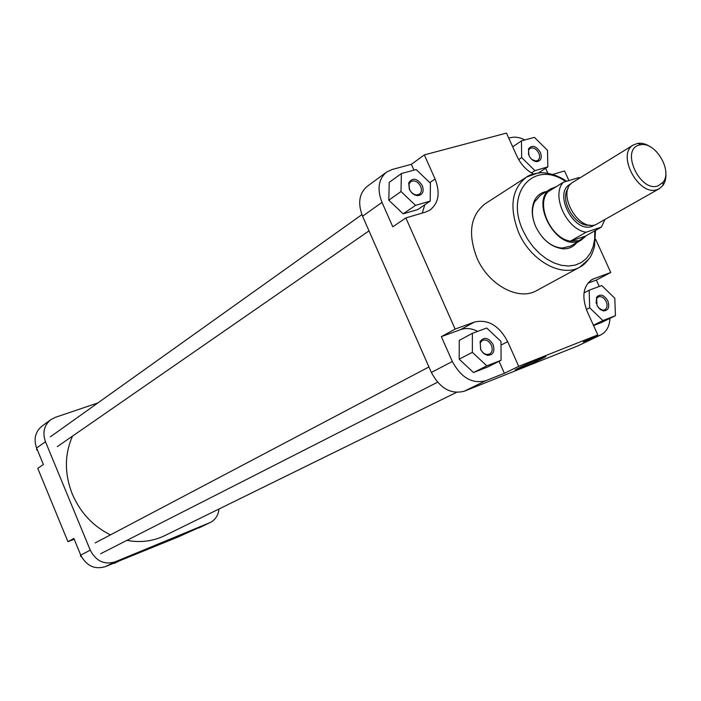 <?xml version="1.0" encoding="UTF-8"?>
<svg xmlns="http://www.w3.org/2000/svg" width="701" height="701" viewBox="0 0 701 701"><rect width="100%" height="100%" fill="white"/><g stroke="black" fill="none" stroke-linecap="round" stroke-linejoin="round"><path stroke-width="1.05" d="M422.291 185.546C424.236 191.645 422.659 195.009 417.568 195.64C414.011 195.22 411.268 193.064 409.323 189.191L408.718 182.865C412.626 177.265 417.156 178.159 422.291 185.546M409.542 189.445C411.198 192.749 413.546 194.58 416.578 194.948L419.417 194.186C421.564 192.398 421.967 189.778 420.626 186.326C417.814 181.48 414.51 179.912 410.716 181.612L409.025 184.039L409.542 189.445M540.357 152.319C542.241 157.848 541.032 160.958 536.738 161.642C533.479 161.326 530.885 159.285 528.966 155.526L528.466 148.936C532.033 144.599 535.993 145.729 540.357 152.319M531.7 159.337L535.669 161.02L537.798 160.441C539.77 158.847 540.094 156.384 538.771 153.055C536.221 148.621 533.295 147.079 529.991 148.437L528.615 150.163L528.554 154.509M607.846 300.878C609.861 307.204 608.415 310.552 603.517 310.92L600.214 309.474L597.094 305.732L596.516 297.373C600.126 293.491 603.912 294.657 607.846 300.878M598.426 307.739L602.527 310.166L604.805 309.833C607.232 308.203 607.706 305.461 606.234 301.596C603.982 297.504 601.292 295.962 598.163 296.979L596.551 298.6L596.13 303.314M493.066 344.463C495.125 351.578 493.206 355.205 487.318 355.328L483.892 353.707L480.763 349.904L480.097 341.553C484.163 336.541 488.483 337.514 493.066 344.463M480.579 349.308L482.227 351.893L484.47 353.742L486.45 354.496L489.535 354.119C492.268 352.288 492.882 349.317 491.366 345.216C488.939 340.809 485.942 339.214 482.367 340.441L480.29 342.736L480.579 349.308M576.774 242.616C573.453 246.892 568.94 248.96 563.245 248.82C551.731 247.506 542.574 240.154 535.774 226.738C531.542 216.784 531.13 208.022 534.548 200.451C537.15 195.386 541.128 192.424 546.473 191.557M542.565 237.367C548.629 244.036 555.157 247.602 562.123 248.066L570.535 246.147L581.269 240.075L585.983 235.825M520.273 368.209L516.006 369.795C510.591 371.556 530.149 362.443 540.813 358.246L544.37 356.905C551.477 354.408 531.384 363.828 520.273 368.209M566.68 181.261C555.648 173.585 543.249 172.166 539.516 172.91C533.698 173.568 529.369 174.952 526.512 177.081L485.206 203.737C470.371 215.4 467.628 233.477 476.952 257.968C488.501 285.149 518.828 301.281 536.721 290.565L579.92 267.072C561.869 277.911 530.832 260.947 518.766 232.802C508.987 207.47 511.572 188.893 526.512 177.081L537.685 173.094M477.696 331.371C471.72 328.34 466.034 327.744 460.636 329.601L441.358 336.638L452.347 361.497C461.109 377.743 472.237 384.157 485.723 380.731L504.396 373.3L499.059 361.304M472.378 333.334L459.26 340.379L459.173 359.184L473.508 372.529L487.712 366.974L501.092 360.288L500.978 341.457L486.731 328.033L472.378 333.334L472.36 352.323L486.827 365.852L501.092 360.288M504.396 373.3L518.705 366.325L597.804 334.903L583.197 341.939L600.818 334.885C606.488 331.897 609.537 326.386 609.966 318.359M599.25 286.472L596.341 280.067L587.832 283.169M593.589 325.588L601.633 322.442L615.434 315.678L614.795 298.24L601.747 285.552L589.155 290.205L589.681 307.774L602.913 320.567L615.434 315.678M547.867 173.331L545.597 168.328M524.839 139.955C519.765 137.317 514.981 136.564 510.494 137.694L508.768 138.158M413.94 170.133L411.356 164.323L391.999 169.528L386.444 172.183C378.417 179.149 376.936 189.217 382.001 202.387L392.797 226.809L405.861 217.915L455.133 329.076L474.507 322.031C488.054 319.034 499.112 325.579 507.69 341.65L518.705 366.325M422.23 213.069L424.841 204.745M401.384 173.541L389.221 182.365L388.792 200.188L403.18 213.84L417.77 209.564L430.195 201.108L430.423 183.259L416.131 169.528L401.384 173.541L401.007 191.531L415.527 205.375L430.195 201.108M555.946 186.869L550.855 188.823L540.392 195.342L534.67 201.8C531.744 208.144 531.744 215.575 534.688 224.101M595.64 239.286L610.755 272.479L592.433 279.278C583.223 285.657 581.462 296.348 587.149 311.358L597.804 334.903M552.712 174.453L564.533 170.956L568.914 180.586M405.861 217.915L425.603 212.07L430.16 209.941C438.747 202.922 440.386 192.6 435.067 178.965L424.324 154.895L506.472 133.085L516.874 156.069C520.72 164.2 526.197 170.177 533.303 173.988M600.818 334.885L577.799 345.908L464.299 391.202C450.918 394.637 439.93 388.38 431.352 372.441L362.548 216.223C357.598 203.281 359.114 193.362 367.096 186.448L386.444 172.183M411.356 164.323L424.324 154.895M596.341 280.067L610.755 272.479M441.358 336.638L455.133 329.076M401.007 191.531L388.792 200.188M415.527 205.375L403.18 213.84M547.832 166.891L547.507 150.312L534.416 137.352L521.456 140.875L521.667 157.585L534.951 170.641L547.832 166.891L538.289 173.024M521.456 140.875L512.694 146.833M521.667 157.585L518.67 159.574M534.951 170.641L531.402 172.928M589.155 290.205L584.012 292.878M589.681 307.774L586.351 309.465M602.913 320.567L593.423 325.22M472.36 352.323L459.173 359.184M486.827 365.852L473.508 372.529M658.108 185.853L663.102 182.225C672.758 170.79 655.514 141.725 640.845 144.721L639.294 145.054C620.087 149.462 640.022 192.845 658.108 185.853M665.748 171.78C666.379 177.371 665.442 181.918 662.944 185.441L659.422 188.613L657.336 189.533C638.839 196.972 615.925 154.036 633.485 144.897L637.954 143.319C642.239 142.82 646.681 144.178 651.29 147.403M550.855 188.823C529.246 200.267 556.068 250.625 578.789 241.188L581.269 240.075M579.026 240.671L585.659 236.009L601.379 227.106L586.089 232.233L570.421 241.153L579.026 240.671M555.499 187.149L548.033 191.785C535.573 204.473 550.977 238.585 570.421 241.153L585.659 236.009M633.485 144.897L573.26 182.015C555.867 191.136 577.615 232.075 595.92 224.6L659.422 188.613M548.033 191.785L563.359 182.26C550.881 195.027 566.522 229.56 586.089 232.233M601.379 227.106L604.823 219.772M579.964 177.888L578.798 177.598L563.359 182.26M110.425 534.889C93.04 526.232 80.326 512.615 72.291 494.047C64.369 473.683 64.448 454.362 72.536 436.092M456.395 392.42L164.753 535.643C153.072 541.286 140.454 542.863 126.899 540.366M168.038 540.243L153.142 546.92L168.038 540.243M114.105 563.464L120.335 560.432L105.29 566.653C94.617 569.764 86.433 565.917 80.738 555.113L90.254 550.162C96.019 561.107 104.283 565.015 115.06 561.878L210.186 522.543L178.396 536.861L113.939 563.078M80.738 555.113L73.868 538.429L67.944 541.68L74.183 539.218M67.944 541.68L37.749 468.347L43.392 464.509L36.601 448.027C33.499 439.08 35.252 431.825 41.841 426.261L50.717 419.715C44.075 425.332 42.323 432.657 45.469 441.718L36.601 448.027M210.186 522.543C215.338 519.844 218.283 515.323 219.01 508.996M50.717 419.715L55.204 417.384L97.833 402.961M90.254 550.162L45.469 441.718M37.661 450.594L36.636 449.735L36.785 448.474M36.636 449.735L37.153 449.367M81.658 557.058L80.466 556.068L80.597 554.763M80.466 556.068L81.027 555.779M565.672 181.568C534.67 159.372 504.405 192.109 523.13 230.822L527.608 239.199L533.163 246.866L539.577 253.534L546.596 258.949L553.956 262.928L561.387 265.311L568.607 266.038L575.346 265.083L581.366 262.516L586.457 258.441L590.452 253.008L593.212 246.437L594.667 238.962L594.763 230.857M588.77 259.177L579.92 267.072C583.136 265.548 586.36 262.524 589.585 258.003C591.057 256.294 592.687 252.509 594.474 246.638L595.543 230.41M382.001 202.387L362.548 216.223M431.352 372.441L452.347 361.497M485.723 380.731L464.299 391.202M577.799 345.908L599.942 335.271M429.792 182.646L435.067 178.965M590.829 280.277L594.159 278.516M460.636 329.601L474.507 322.031M500.996 345.085L507.69 341.65M568.213 188.271C558.977 200.004 575.355 227.597 590.076 225.117M595.21 224.802L592.24 226.309C573.541 233.871 552.318 191.504 570.947 183.907M198.935 527.923L209.441 522.867M115.06 561.878L105.29 566.653M416.578 194.948L417.568 195.64M535.669 161.02L536.738 161.642M602.527 310.166L603.517 310.92M486.45 354.496L487.318 355.328M562.123 248.066L563.245 248.82M516.19 369.278L516.006 369.795M534.67 201.8L534.548 200.451M480.29 342.736L480.097 341.553M596.551 298.6L596.516 297.373M528.615 150.163L528.466 148.936M409.025 184.039L408.718 182.865M50.323 436.846L361.891 214.637M57.333 446.616L368.998 230.866M95.161 542.942L428.933 366.947M100.655 553.729L437.573 382.229M640.845 144.721L637.954 143.319M663.102 182.225L662.944 185.441M555.543 187.123L555.087 187.053M585.02 236.745L584.853 237.218"/></g></svg>
